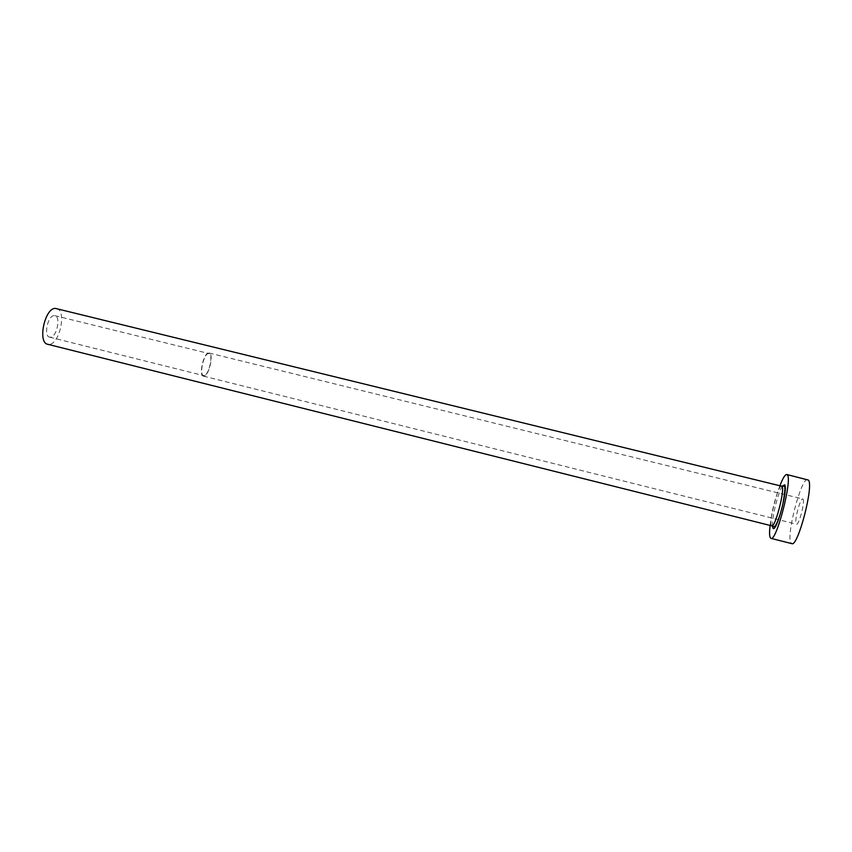 <?xml version="1.0" encoding="UTF-8"?>
<svg xmlns="http://www.w3.org/2000/svg" width="852" height="852" viewBox="0 0 852 852"><rect width="100%" height="100%" fill="white"/><g stroke="black" fill="none" stroke-linecap="round" stroke-linejoin="round"><path stroke-width="0.64" stroke-dasharray="4.26 3.19" d="M204.256 375.562L203.553 375.572C198.974 375.082 203.617 353.899 208.399 353.559L209.006 353.569C213.554 354.134 209.049 374.923 204.256 375.562M50.513 337.2L49.576 337.147C43.409 336.252 47.723 315.528 54.081 315.602L54.901 315.666C61.024 316.635 56.86 336.987 50.513 337.2M803.031 499.197C805.204 501.455 798.888 525.546 796.492 524.182L796.151 523.884C794.117 521.264 800.316 497.738 802.733 498.963L803.031 499.197M204.15 376.115L203.415 376.126C198.601 375.615 203.479 353.356 208.495 353.016L209.145 353.026C213.916 353.612 209.187 375.434 204.15 376.115M56.583 308.488C66.775 310.128 59.917 343.857 49.32 344.368L47.712 344.283M779.985 485.544C775.267 498.484 771.965 511.775 770.101 525.428M807.675 479.57C801.487 476.747 785.959 535.407 790.89 542.777L791.806 543.629M781.678 485.959C778.313 484.202 768.611 521.168 771.326 525.386L771.795 525.854M772.466 526.067C771.571 518.58 778.078 492.286 782.381 486.077M49.576 337.147L203.553 375.572M203.415 376.126L796.492 524.182M209.145 353.026L802.733 498.963M54.901 315.666L209.006 353.569"/><path stroke-width="1.28" d="M771.795 525.854L47.712 344.283C37.403 342.823 44.687 308.073 55.273 308.381L782.072 486.29C785.097 489.57 775.107 527.952 771.795 525.854L773.744 526.568C775.309 528.453 780.112 516.621 782.85 504.096C785.246 490.773 785.544 484.82 783.733 486.226L781.678 485.959M770.101 525.428C769.377 531.595 769.399 535.642 770.187 537.548L770.975 538.379C776.342 541.915 792.477 479.793 787.408 474.979L786.801 474.5C785.161 474.394 782.881 478.078 779.985 485.544M770.975 538.379L791.806 543.629C797.866 547.367 814.129 485.065 808.367 480.07L786.801 474.5M782.381 486.077L784.703 484.831C788.356 489.016 775.544 535.418 772.86 527.846L772.466 526.067"/></g></svg>
